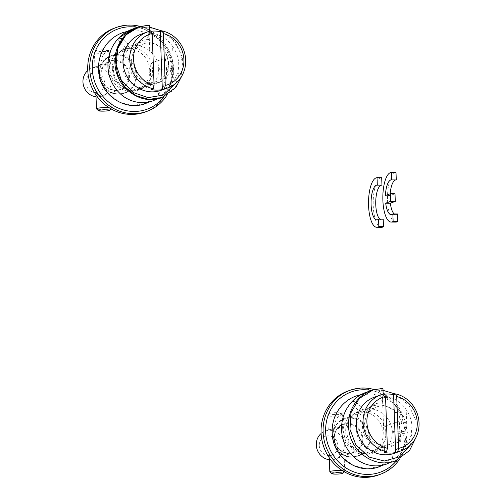 <?xml version="1.0" encoding="UTF-8"?>
<svg xmlns="http://www.w3.org/2000/svg" width="502" height="502" viewBox="0 0 502 502"><rect width="100%" height="100%" fill="white"/><g stroke="black" fill="none" stroke-linecap="round" stroke-linejoin="round"><path stroke-width="0.38" stroke-dasharray="2.51 1.88" d="M396.862 460.271A42.676 39.777 69.9 0 0 405.842 432.366A42.676 39.777 69.9 0 0 371.21 390.437M374.059 389.521A44.659 41.628 -110.1 0 1 407.028 432.624A44.659 41.628 -110.1 0 1 399.824 458.834M385.793 432.222A21.335 19.885 -110.1 0 1 373.08 452.114A21.335 19.885 -110.1 0 1 345.69 431.933A21.335 19.885 -110.1 0 1 358.397 412.042A21.335 19.885 -110.1 0 1 385.793 432.222M378.408 475.005A44.659 41.628 69.9 0 0 405.007 433.37A44.659 41.628 69.9 0 0 347.673 391.133M342.991 432.925A21.335 19.885 -110.1 0 1 355.698 413.033A21.335 19.885 -110.1 0 1 383.089 433.213A21.335 19.885 -110.1 0 1 370.382 453.105A21.335 19.885 -110.1 0 1 342.991 432.925M95.399 67.111L99.584 65.379L106.33 64.413L109.718 66.615L109.386 67.205L95.951 66.716L95.399 67.111M108.846 52.428A7.442 0.891 177.9 0 0 109.285 52.108A7.442 0.891 177.9 0 0 109.229 52.001A7.442 0.891 177.9 0 0 102.678 51.468A7.442 0.891 177.9 0 0 94.853 52.327A7.442 0.891 177.9 0 0 94.464 52.541A7.442 0.891 177.9 0 0 94.414 52.654A7.442 0.891 177.9 0 0 100.582 53.3A7.442 0.891 177.9 0 0 108.846 52.428M106.907 50.445A5.459 0.653 177.9 0 0 107.19 50.131A5.459 0.653 177.9 0 0 102.383 49.736A5.459 0.653 177.9 0 0 96.648 50.369A5.459 0.653 177.9 0 0 96.359 50.526A5.459 0.653 177.9 0 0 100.525 51.091A5.459 0.653 177.9 0 0 106.907 50.445M96.522 92.638C95.888 92.355 95.775 92.393 96.183 92.763A7.442 0.891 -2.1 0 1 96.334 92.701A7.442 0.891 -2.1 0 1 96.522 92.638L109.844 93.19L110.478 92.738A7.442 0.891 -2.1 0 1 110.327 92.801A7.442 0.891 -2.1 0 1 110.139 92.864L109.994 92.901M109.059 107.679A7.442 0.891 -2.1 0 1 111.344 108.231A7.442 0.891 -2.1 0 1 111.293 108.344A7.442 0.891 -2.1 0 1 110.904 108.557A7.442 0.891 -2.1 0 1 103.079 109.417A7.442 0.891 -2.1 0 1 96.528 108.884M145.065 112.046A44.659 41.628 69.9 0 0 171.665 70.412A44.659 41.628 69.9 0 0 114.33 28.181M149.747 70.261A21.335 19.885 -110.1 0 1 137.04 90.153A21.335 19.885 -110.1 0 1 109.649 69.973A21.335 19.885 -110.1 0 1 122.356 50.081A21.335 19.885 -110.1 0 1 149.747 70.261M112.348 68.981A21.335 19.885 -110.1 0 1 125.054 49.089A21.335 19.885 -110.1 0 1 152.451 69.27A21.335 19.885 -110.1 0 1 139.738 89.161A21.335 19.885 -110.1 0 1 112.348 68.981M140.052 26.386A44.659 41.628 -110.1 0 1 173.692 69.671A44.659 41.628 -110.1 0 1 166.94 95.179M164.016 96.698A42.676 39.777 69.9 0 0 172.5 69.414A42.676 39.777 69.9 0 0 137.178 27.359M151.98 62.568L165.214 58.389L151.98 62.568L152.319 75.896L145.586 86.57L133.256 91.201L120.932 87.718L111.952 77.747L108.758 63.955L110.666 50.401L106.882 50.432L102.577 55.86L99.214 69.339L101.266 81.638L108.821 94.163L119.821 102.295L132.886 105.476L145.699 103.343L156.48 96.384L163.997 85.56L167.04 72.257L165.214 58.389L165.679 58.194L166.752 78.438L158.808 94.363L149.169 101.944M149.345 25.106C146.678 25.627 146.264 37.863 148.849 39.627L148.611 33.151L149.627 32.781L149.565 31.224M148.849 39.627C128.004 38.447 120.926 71.466 139.958 81.55L149.966 84.606L161.989 81.456L170.278 72.081L173.096 58.069L172.606 46.441C176.152 51.399 178.154 56.801 178.618 62.643C178.932 64.4 178.712 67.362 177.94 71.516L178.593 75.131L176.202 82.899M149.627 32.781A29.775 27.754 69.9 0 0 140.723 34.368M161.211 90.278A29.775 27.754 69.9 0 0 177.94 71.516M168.603 62.825A19.848 18.499 -110.1 0 1 156.781 81.33A19.848 18.499 -110.1 0 1 131.304 62.562A19.848 18.499 -110.1 0 1 143.126 44.057A19.848 18.499 -110.1 0 1 168.603 62.825M148.611 33.151A29.775 27.754 -110.1 0 1 172.606 46.441M110.139 92.864L106.085 94.577L99.183 95.468L95.92 93.265L96.183 92.763M96.033 96.792A14.884 13.874 69.9 0 0 102.075 96.095A14.884 13.874 69.9 0 0 110.942 82.215A14.884 13.874 69.9 0 0 91.828 68.134A14.884 13.874 69.9 0 0 87.762 70.544M85.942 82.667A9.927 9.249 69.9 0 0 95.625 92.581A9.927 9.249 69.9 0 0 104.592 82.799A9.927 9.249 69.9 0 0 94.903 72.884A9.927 9.249 69.9 0 0 85.942 82.667M151.058 30.867L149.038 31.607L151.158 89.494M151.221 31.243A29.775 27.754 69.9 0 0 149.038 31.607M342.728 430.164L343.117 429.587L339.823 427.378L332.97 428.288L328.321 430.132L329.224 429.662L342.728 430.164M342.182 415.38A7.442 0.891 177.9 0 0 342.628 415.06A7.442 0.891 177.9 0 0 342.571 414.953A7.442 0.891 177.9 0 0 336.014 414.42A7.442 0.891 177.9 0 0 328.195 415.279A7.442 0.891 177.9 0 0 327.8 415.493A7.442 0.891 177.9 0 0 327.75 415.606A7.442 0.891 177.9 0 0 333.924 416.252A7.442 0.891 177.9 0 0 342.182 415.38M340.249 413.397A5.459 0.653 177.9 0 0 340.532 413.083A5.459 0.653 177.9 0 0 335.725 412.694A5.459 0.653 177.9 0 0 329.99 413.328A5.459 0.653 177.9 0 0 329.701 413.485A5.459 0.653 177.9 0 0 333.868 414.043A5.459 0.653 177.9 0 0 340.249 413.397M410.278 445.18L412.274 437.694L411.257 434.575L411.947 425.602C411.477 419.854 409.55 414.558 406.162 409.72L406.676 422.828L403.84 435.441L395.494 444.659L383.641 447.728L373.563 444.797C354.588 434.531 361.39 401.907 382.461 402.874C379.876 401.111 380.29 388.874 382.951 388.353M411.257 434.575A29.775 27.754 -110.1 0 1 394.553 453.231M374.065 397.32A29.775 27.754 -110.1 0 1 383.221 395.733L383.164 394.108M385.592 425.809L398.82 421.63L385.586 425.809L385.931 439.143L379.198 449.817L366.862 454.448L354.544 450.959L345.564 440.994L342.37 427.196L344.278 413.648L340.494 413.679L336.189 419.107L332.826 432.58L334.878 444.885L342.427 457.41L353.427 465.536L366.491 468.724L379.305 466.59L390.085 459.625L397.609 448.807L400.646 435.504L398.82 421.63L399.291 421.442L400.364 441.685L392.42 457.611L382.775 465.191M383.221 395.733L382.21 396.103L382.461 402.874M384.563 394.195A29.775 27.754 69.9 0 0 382.373 394.559L384.501 452.446M319.278 445.619A9.927 9.249 69.9 0 0 328.967 455.534A9.927 9.249 69.9 0 0 337.934 445.751A9.927 9.249 69.9 0 0 328.245 435.843A9.927 9.249 69.9 0 0 319.278 445.619M384.4 393.819L382.373 394.559M329.368 459.744A14.884 13.874 69.9 0 0 335.418 459.048A14.884 13.874 69.9 0 0 344.284 445.167A14.884 13.874 69.9 0 0 325.171 431.092A14.884 13.874 69.9 0 0 321.104 433.496M382.21 396.103A29.775 27.754 -110.1 0 1 406.162 409.72M401.945 425.778A19.848 18.499 -110.1 0 1 390.123 444.283A19.848 18.499 -110.1 0 1 364.64 425.514A19.848 18.499 -110.1 0 1 376.462 407.009A19.848 18.499 -110.1 0 1 401.945 425.778M329.525 455.716C329.155 455.377 329.268 455.333 329.858 455.59L343.192 456.149L343.82 455.69A7.442 0.891 -2.1 0 1 343.663 455.753A7.442 0.891 -2.1 0 1 343.481 455.816L339.434 457.517L332.562 458.426L329.268 456.218L329.525 455.716A7.442 0.891 -2.1 0 1 329.676 455.653A7.442 0.891 -2.1 0 1 329.858 455.59M342.402 470.631A7.442 0.891 -2.1 0 1 344.686 471.19A7.442 0.891 -2.1 0 1 344.636 471.296A7.442 0.891 -2.1 0 1 344.24 471.51A7.442 0.891 -2.1 0 1 336.422 472.376A7.442 0.891 -2.1 0 1 329.87 471.836M343.82 455.69L343.481 455.816M381.966 185.169A17.369 5.942 -89.6 0 0 381.79 185.156A17.369 5.942 -89.6 0 0 381.614 185.163M379.882 219.186A17.369 5.942 -89.6 0 0 381.539 219.895A17.369 5.942 -89.6 0 0 383.214 219.205M381.489 227.337A24.811 8.484 90.4 0 1 373.181 202.682A24.811 8.484 90.4 0 1 381.689 177.714M390.179 193.785A17.369 5.942 -89.6 0 0 390.079 195.567L395.005 193.759M390.079 195.567L385.417 195.529M394.195 213.94A17.369 5.942 -89.6 0 0 395.852 214.649A17.369 5.942 -89.6 0 0 397.528 213.965M395.802 222.091A24.811 8.484 90.4 0 1 387.494 197.443A24.811 8.484 90.4 0 1 396.003 172.475M396.279 179.923A17.369 5.942 -89.6 0 0 396.103 179.911A17.369 5.942 -89.6 0 0 395.927 179.917M159.19 68.441C155.494 69.596 170.347 70.895 173.177 69.659C176.873 68.498 162.027 67.205 159.19 68.441L158.745 68.799C158.569 64.72 157.358 60.817 155.099 57.084C150.813 49.221 139.123 42.626 127.577 46.724C114.299 51.386 109.856 68.705 116.213 79.191C119.432 84.92 123.894 88.565 129.598 90.115C133.268 91.038 136.82 90.881 140.246 89.638L145.574 86.551M173.177 69.659L173.623 69.307L171.897 58.414L167.122 48.299L159.686 39.846L150.198 33.835L139.06 30.779L127.608 31.281M158.745 68.799L158.124 74.924C155.62 83.25 150.449 86.024 147.87 86.846C143.057 89.149 132.453 87.831 126.435 78.086C120.562 69.791 122.181 54.781 129.535 48.28L129.209 48.487C126.259 50.005 115.353 38.842 118.936 37.97M132.497 29.066L146.509 26.932L160.402 30.427L172.136 38.98L180.005 51.267L182.879 65.379L180.394 79.153L172.995 90.467L161.864 97.576M149.966 84.618L156.731 83.602C169.507 79.084 171.954 60.478 163.326 50.853C156.398 42.664 147.833 40.06 137.623 43.04L129.535 48.28L128.054 43.95L122.187 38.83M99.459 74.227A19.848 18.499 69.9 0 0 119.131 94.056A19.848 18.499 69.9 0 0 124.942 93.002L124.942 93.002A19.848 18.499 69.9 0 0 136.764 74.497A19.848 18.499 69.9 0 0 117.085 54.668A19.848 18.499 69.9 0 0 111.281 55.722L111.281 55.722A19.848 18.499 69.9 0 0 99.459 74.227M118.692 93.88A19.515 18.191 69.9 0 0 136.029 74.647A19.515 18.191 69.9 0 0 116.684 55.151A19.515 18.191 69.9 0 0 99.346 74.384A19.515 18.191 69.9 0 0 118.692 93.88M100.852 75.344A15.217 14.188 69.9 0 0 115.416 90.542A15.217 14.188 69.9 0 0 129.46 75.545A15.217 14.188 69.9 0 0 114.895 60.347A15.217 14.188 69.9 0 0 100.852 75.344M114.481 60.836A14.884 13.874 -110.1 0 1 128.719 75.702A14.884 13.874 -110.1 0 1 119.852 89.576A14.884 13.874 -110.1 0 1 114.983 90.366A14.884 13.874 -110.1 0 1 100.745 75.501A14.884 13.874 -110.1 0 1 109.612 61.62A14.884 13.874 -110.1 0 1 114.481 60.836M352.542 401.217C348.965 402.089 359.871 413.253 362.82 411.728L363.147 411.521L361.66 407.197L355.792 402.077M406.789 432.906C410.485 431.745 395.632 430.452 392.802 431.682C389.106 432.843 403.953 434.142 406.789 432.906L407.235 432.548L405.503 444.044L400.201 454.078L390.845 462.129M392.802 431.682L392.357 432.046L391.736 438.171C389.232 446.498 384.055 449.271 381.476 450.093C376.669 452.396 366.065 451.072 360.047 441.333C354.167 433.038 355.792 418.028 363.147 411.521L371.235 406.281C381.445 403.307 390.01 405.911 396.931 414.094C405.566 423.726 403.119 442.331 390.343 446.849L383.635 447.866M334.087 438.453A14.884 13.874 -110.1 0 1 342.954 424.573A14.884 13.874 -110.1 0 1 347.823 423.788A14.884 13.874 -110.1 0 1 362.061 438.654A14.884 13.874 -110.1 0 1 353.195 452.528A14.884 13.874 -110.1 0 1 348.325 453.319A14.884 13.874 -110.1 0 1 334.087 438.453M348.237 423.305A15.217 14.188 69.9 0 0 334.194 438.296A15.217 14.188 69.9 0 0 348.752 453.494A15.217 14.188 69.9 0 0 362.795 438.503A15.217 14.188 69.9 0 0 348.237 423.305M350.026 418.11A19.515 18.191 69.9 0 0 332.688 437.342A19.515 18.191 69.9 0 0 352.034 456.833A19.515 18.191 69.9 0 0 369.365 437.6A19.515 18.191 69.9 0 0 350.026 418.11M332.801 437.186A19.848 18.499 69.9 0 0 352.473 457.008A19.848 18.499 69.9 0 0 358.277 455.954L358.277 455.954A19.848 18.499 69.9 0 0 370.099 437.449A19.848 18.499 69.9 0 0 350.427 417.62A19.848 18.499 69.9 0 0 344.623 418.681L344.623 418.681A19.848 18.499 69.9 0 0 332.801 437.186M355.698 413.033L358.397 412.042M370.382 453.105L373.08 452.114M109.819 66.615L109.285 52.108M107.19 50.131L109.229 52.001M110.001 92.92L110.967 92.525M110.879 108.783L111.293 108.344M111.344 108.231L110.779 92.719M122.356 50.081L125.054 49.089M157.239 98.881L166.589 90.831L171.891 80.797L173.623 69.307M135.258 28.175L149.414 27.095M162.127 30.986L175.292 42.024L182.483 57.592L181.78 76.091M156.781 81.33L124.942 93.002L119.03 94.075C98.517 95.543 91.671 61.526 111.281 55.722L143.126 44.057M109.863 93.24L119.852 89.576L115.102 90.347L109.731 89.049L106.813 87.235L103.864 84.11L101.881 80.37L100.902 75.57L101.366 70.995L102.828 67.394L109.612 61.62L99.559 65.304M106.098 94.614L102.075 96.095M95.92 66.634L91.828 68.134M137.04 90.153L139.738 89.161M95.957 94.859L95.901 93.265M96.359 50.526L94.464 52.541M94.941 67.161L94.414 52.654M343.161 429.58L342.628 415.06M340.532 413.083L342.571 414.953M368.863 391.422L383.026 390.336M395.294 394.007L408.841 405.189L416.089 420.839L415.832 437.738M361.214 394.528L372.666 394.026L383.81 397.082L393.292 403.093L400.728 411.54L405.509 421.661L407.235 432.548M392.357 432.046C392.181 427.968 390.964 424.058 388.711 420.325C384.425 412.468 372.729 405.873 361.189 409.965C347.905 414.633 343.468 431.952 349.819 442.438C353.038 448.167 357.506 451.806 363.21 453.362C366.88 454.285 370.426 454.122 373.858 452.886L379.186 449.798M343.211 456.192L353.195 452.528L348.438 453.3L343.111 452.02L338.354 448.499L335.223 443.316L334.238 438.484L334.702 433.96L336.145 430.383L342.954 424.573L332.952 428.237M329.205 429.612L325.171 431.092M390.123 444.283L358.277 455.954L352.366 457.027C331.86 458.495 325.014 424.479 344.623 418.681L376.462 407.009M344.686 471.19L344.121 455.672M344.221 471.742L344.636 471.296M344.221 455.534L343.343 455.872M329.299 457.811L329.243 456.218M339.452 457.567L335.418 459.048M329.701 413.485L327.8 415.493M328.283 430.132L327.75 415.606M381.79 185.156L377.127 185.125M381.539 219.895L376.876 219.857M395.852 214.649L391.19 214.611M396.103 179.911L391.441 179.879"/><path stroke-width="0.75" d="M371.21 390.437A42.676 39.777 69.9 0 0 325.641 431.795A42.676 39.777 69.9 0 0 353.031 471.591A42.676 39.777 69.9 0 0 396.862 460.271M399.824 458.834A44.659 41.628 -110.1 0 1 380.428 474.258A44.659 41.628 -110.1 0 1 323.1 432.027A44.659 41.628 -110.1 0 1 349.699 390.393A44.659 41.628 -110.1 0 1 374.059 389.521M349.699 390.393L347.673 391.133A44.659 41.628 69.9 0 0 321.073 432.768A44.659 41.628 69.9 0 0 378.408 475.005L380.428 474.258M98.85 110.44A5.459 0.653 -2.1 0 1 105.232 109.794A5.459 0.653 -2.1 0 1 109.398 110.352A5.459 0.653 -2.1 0 1 109.11 110.509A5.459 0.653 -2.1 0 1 103.374 111.143A5.459 0.653 -2.1 0 1 98.568 110.754A5.459 0.653 -2.1 0 1 98.85 110.44M98.568 110.754L96.528 108.884A7.442 0.891 -2.1 0 1 96.472 108.777A7.442 0.891 -2.1 0 1 96.911 108.457A7.442 0.891 -2.1 0 1 109.059 107.679M116.357 27.441L114.33 28.181A44.659 41.628 69.9 0 0 87.731 69.816A44.659 41.628 69.9 0 0 145.065 112.046L147.092 111.306A44.659 41.628 -110.1 0 1 89.758 69.075A44.659 41.628 -110.1 0 1 116.357 27.441A44.659 41.628 -110.1 0 1 140.052 26.386M166.94 95.179A44.659 41.628 -110.1 0 1 147.092 111.306M137.178 27.359A42.676 39.777 69.9 0 0 92.299 68.837A42.676 39.777 69.9 0 0 120.066 108.783A42.676 39.777 69.9 0 0 164.016 96.698M149.565 31.224L149.345 25.106L139.299 26.7L125.889 34.989L117.619 48.587L116.182 64.689L121.252 80.025L133.394 92.594L148.121 97.639L163.313 95.06L176.202 82.899M162.347 89.576A29.775 27.754 69.9 0 1 151.158 89.494L153.185 88.754A29.775 27.754 -110.1 0 1 129.742 59.65A29.775 27.754 -110.1 0 1 147.475 31.89L140.723 34.368A29.775 27.754 69.9 0 0 122.99 62.122A29.775 27.754 69.9 0 0 161.211 90.278L167.963 87.806A29.775 27.754 -110.1 0 1 164.374 88.835L162.347 89.576L160.226 31.689L162.253 30.942A29.775 27.754 -110.1 0 1 185.696 60.045A29.775 27.754 -110.1 0 1 167.963 87.806M152.181 33.515L154.083 85.359A26.794 24.974 -110.1 0 1 133.551 59.299A26.794 24.974 -110.1 0 1 152.181 33.515L151.058 30.867A29.775 27.754 -110.1 0 0 147.475 31.89M162.253 30.942L163.376 33.596A26.794 24.974 -110.1 0 1 183.908 59.656A26.794 24.974 -110.1 0 1 165.277 85.44L164.374 88.835M87.762 70.544A14.884 13.874 69.9 0 0 82.962 82.014A14.884 13.874 69.9 0 0 96.033 96.792M165.277 85.44L163.376 33.596M153.185 88.754L154.083 85.359M160.226 31.689A29.775 27.754 69.9 0 0 151.221 31.243M410.278 445.18L399.83 456.751L384.337 461.005L369.165 457.096L355.88 444.904L349.988 429.392L350.948 412.763L359.162 398.582L372.911 389.941L382.951 388.353L383.164 394.108M387.425 448.311L386.521 451.706L384.501 452.446A29.775 27.754 69.9 0 0 395.689 452.528L393.568 394.641L395.595 393.901A29.775 27.754 -110.1 0 1 419.038 423.004A29.775 27.754 -110.1 0 1 401.305 450.758L394.553 453.231A29.775 27.754 -110.1 0 1 356.332 425.075A29.775 27.754 -110.1 0 1 374.065 397.32L380.817 394.848A29.775 27.754 -110.1 0 1 384.4 393.819L385.523 396.467L387.425 448.311A26.794 24.974 -110.1 0 1 366.893 422.251A26.794 24.974 -110.1 0 1 385.523 396.467M393.568 394.641A29.775 27.754 69.9 0 0 384.563 394.195M395.595 393.901L396.718 396.549A26.794 24.974 -110.1 0 1 417.25 422.609A26.794 24.974 -110.1 0 1 398.619 448.393L397.716 451.787L395.689 452.528M398.619 448.393L396.718 396.549M321.104 433.496A14.884 13.874 69.9 0 0 316.304 444.967A14.884 13.874 69.9 0 0 329.368 459.744M386.521 451.706A29.775 27.754 -110.1 0 1 363.078 422.602A29.775 27.754 -110.1 0 1 380.817 394.848M401.305 450.758A29.775 27.754 -110.1 0 1 397.716 451.787M331.91 473.706A5.459 0.653 -2.1 0 1 332.192 473.392A5.459 0.653 -2.1 0 1 338.574 472.746A5.459 0.653 -2.1 0 1 342.74 473.311A5.459 0.653 -2.1 0 1 342.452 473.468A5.459 0.653 -2.1 0 1 336.716 474.101A5.459 0.653 -2.1 0 1 331.91 473.706L329.87 471.836A7.442 0.891 -2.1 0 1 329.808 471.729A7.442 0.891 -2.1 0 1 330.253 471.409A7.442 0.891 -2.1 0 1 342.402 470.631M377.027 177.683L377.303 185.131A17.369 5.942 -89.6 0 0 377.127 185.125A17.369 5.942 -89.6 0 0 371.06 202.45A17.369 5.942 -89.6 0 0 376.876 219.857A17.369 5.942 -89.6 0 0 378.552 219.173L378.822 226.622A24.811 8.484 90.4 0 1 376.826 227.299A24.811 8.484 90.4 0 1 368.518 202.651A24.811 8.484 90.4 0 1 377.027 177.683L381.689 177.714L381.966 185.169L377.303 185.131M381.614 185.163A17.369 5.942 -89.6 0 0 375.791 200.273A17.369 5.942 -89.6 0 0 379.882 219.186M378.822 226.622L383.484 226.659L383.214 219.205L378.552 219.173M383.484 226.659A24.811 8.484 90.4 0 1 381.489 227.337L376.826 227.299M385.417 195.529L390.343 193.728L390.625 201.377L385.699 203.184A17.369 5.942 -89.6 0 0 391.19 214.611A17.369 5.942 -89.6 0 0 392.865 213.927L393.135 221.376A24.811 8.484 90.4 0 1 391.14 222.06A24.811 8.484 90.4 0 1 382.831 197.405A24.811 8.484 90.4 0 1 391.34 172.437L391.616 179.885A17.369 5.942 -89.6 0 0 391.441 179.879A17.369 5.942 -89.6 0 0 385.417 195.529M390.625 201.377L395.287 201.409L395.005 193.759L390.343 193.728M395.287 201.409L390.361 203.216L385.699 203.184M390.361 203.216A17.369 5.942 -89.6 0 0 394.195 213.94M393.135 221.376L397.797 221.413L397.528 213.965L392.865 213.927M391.616 179.885L396.279 179.923L396.003 172.475L391.34 172.437M397.797 221.413A24.811 8.484 90.4 0 1 395.802 222.091L391.14 222.06M395.927 179.917A17.369 5.942 -89.6 0 0 390.179 193.785M157.239 98.881L152.991 100.82C140.466 105.326 127.382 100.927 119.721 93.215C115.523 89.18 112.398 84.355 110.333 78.739C108.3 73.129 107.56 67.324 108.118 61.326C109.034 52.39 112.53 44.678 118.597 38.183L132.497 29.066L135.258 28.175M181.78 76.091L175.945 87.329L161.864 97.576L148.743 99.377L135.678 95.575L124.709 86.739L117.543 74.202L115.303 59.851L118.353 45.87L126.253 34.374L137.83 27.108L149.345 25.106M122.187 38.83L118.936 37.97M355.792 402.077L352.209 401.431C356.163 397.32 360.794 394.283 366.102 392.313L368.863 391.422M109.398 110.352L110.879 108.783M149.169 101.944L145.36 103.619C123.385 111.839 100.187 93.297 98.819 72.702C97.595 61.482 100.525 51.593 107.61 43.034C111.695 38.334 116.646 34.908 122.45 32.743L127.608 31.281M118.597 38.183C122.551 34.08 127.182 31.036 132.497 29.066M161.864 97.576C143.497 105.37 118.566 90.793 115.322 67.444C113.728 56.073 116.414 46.027 123.385 37.305C127.339 32.624 132.151 29.229 137.83 27.108L139.274 26.619M149.414 27.095L162.127 30.986M96.472 108.777L95.957 94.859M372.886 389.859L371.436 390.355C365.763 392.47 360.951 395.871 356.997 400.552C350.026 409.274 347.334 419.321 348.934 430.691C352.178 454.04 377.102 468.611 395.469 460.823L409.55 450.57L415.832 437.738M383.026 390.336L395.294 394.007M352.209 401.431C346.135 407.919 342.646 415.637 341.724 424.573C341.172 430.565 341.912 436.37 343.939 441.98C346.003 447.602 349.135 452.427 353.333 456.462C360.994 464.174 374.078 468.573 386.603 464.068L390.845 462.129M361.214 394.528L356.056 395.99C350.252 398.149 345.307 401.581 341.222 406.281C334.137 414.834 331.207 424.723 332.424 435.943C333.799 456.544 356.997 475.08 378.972 466.866L382.775 465.191M342.74 473.311L344.221 471.742M329.808 471.729L329.299 457.811"/></g></svg>
